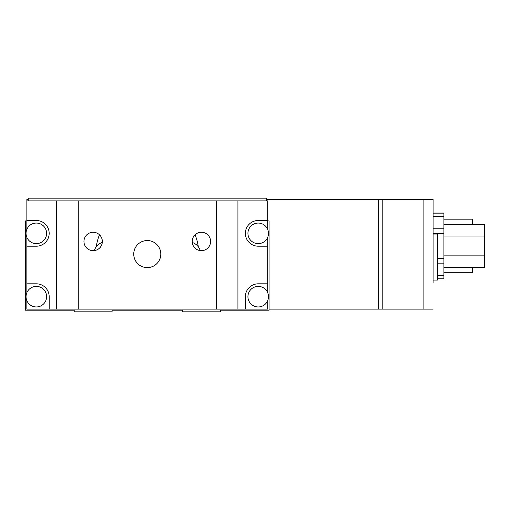 <?xml version="1.0" encoding="UTF-8"?>
<svg xmlns="http://www.w3.org/2000/svg" width="510" height="510" viewBox="0 0 510 510"><rect width="100%" height="100%" fill="white"/><g stroke="black" fill="none" stroke-linecap="round" stroke-linejoin="round"><path stroke-width="0.76" d="M433.086 282.763L433.086 280.06L437.414 280.06L437.414 234.058L433.086 234.058L433.086 199.525L433.086 282.763M269.044 309.124L423.886 309.124L423.886 199.525L433.086 199.525M382.213 309.124L382.213 199.525L423.886 199.525M378.637 309.124L378.637 199.525L382.213 199.525M433.086 309.124L423.886 309.124M433.086 213.04L443.91 213.04L443.91 278.881L437.414 278.881M443.91 216.278L433.086 216.278M443.91 228.773L433.086 228.773M443.91 233.465L433.086 233.465M443.91 258.462L437.414 258.462M443.91 263.147L437.414 263.147M443.91 275.649L437.414 275.649M443.91 224.585L484.5 224.585L484.5 236.053L443.91 236.053M484.5 236.053L484.5 255.873L443.91 255.873M484.5 255.873L484.5 267.342L443.91 267.342M443.91 278.772L437.414 278.772M443.91 213.154L433.086 213.154M443.91 219.172L472.591 219.172L472.591 224.585M472.591 267.342L472.591 272.754L443.91 272.754M28.203 199.525L26.851 199.525L26.851 229.347M378.637 199.525L266.341 199.525M26.851 220.906L25.5 220.906L25.5 310.201L74.211 310.201L74.211 311.827L112.092 311.827L112.092 310.201L182.452 310.201L182.452 311.827L220.333 311.827L220.333 310.201L269.044 310.201L269.044 220.906L267.693 220.906M46.608 233.351A10.283 10.283 0 0 0 36.325 223.068A10.283 10.283 0 0 0 26.042 233.351A10.283 10.283 0 0 0 36.325 243.633A10.283 10.283 0 0 0 46.608 233.351M46.608 296.673A10.283 10.283 0 0 0 36.325 286.39A10.283 10.283 0 0 0 26.042 296.673A10.283 10.283 0 0 0 36.325 306.956A10.283 10.283 0 0 0 46.608 296.673M192.194 241.472A9.199 9.199 0 0 0 201.393 250.671A9.199 9.199 0 0 0 210.592 241.472A9.199 9.199 0 0 0 201.393 232.267A9.199 9.199 0 0 0 192.194 241.472M83.952 241.472A9.199 9.199 0 0 0 93.151 250.671A9.199 9.199 0 0 0 102.351 241.472A9.199 9.199 0 0 0 93.151 232.267A9.199 9.199 0 0 0 83.952 241.472M133.741 254.082A13.528 13.528 0 0 0 147.275 267.61A13.528 13.528 0 0 0 160.803 254.082A13.528 13.528 0 0 0 147.275 240.548A13.528 13.528 0 0 0 133.741 254.082M26.851 237.354L26.851 246.202L36.325 246.202A12.852 12.852 0 0 0 49.177 233.351A12.852 12.852 0 0 0 36.325 220.498L26.851 220.498M237.928 309.124L245.367 309.124L245.367 296.673A12.852 12.852 0 0 1 258.219 283.821L267.693 283.821L267.693 246.202L258.219 246.202A12.852 12.852 0 0 1 245.367 233.351A12.852 12.852 0 0 1 258.219 220.498L267.693 220.498L267.693 200.876L237.928 200.876L237.928 309.124L216.278 309.124L216.278 200.876L26.851 200.876M267.693 283.821L267.693 292.67M267.693 300.677L267.693 309.124L245.367 309.124M267.693 246.202L267.693 237.354M267.693 229.347L267.693 220.498M26.851 300.677L26.851 309.124L216.278 309.124M49.177 309.124L49.177 296.673A12.852 12.852 0 0 0 36.325 283.821L26.851 283.821L26.851 292.67M26.851 246.202L26.851 283.821M216.278 200.876L237.928 200.876M56.616 200.876L56.616 309.124M78.266 309.124L78.266 200.876M268.502 233.351A10.283 10.283 0 0 0 258.219 223.068A10.283 10.283 0 0 0 247.936 233.351A10.283 10.283 0 0 0 258.219 243.633A10.283 10.283 0 0 0 268.502 233.351M268.502 296.673A10.283 10.283 0 0 0 258.219 286.39A10.283 10.283 0 0 0 247.936 296.673A10.283 10.283 0 0 0 258.219 306.956A10.283 10.283 0 0 0 268.502 296.673M99.469 234.785A51.548 51.548 0 0 0 96.237 246.808M198.307 246.808A51.548 51.548 0 0 0 195.075 234.785M28.203 200.876L28.203 198.173L266.341 198.173L266.341 200.876M94.337 250.595A12.176 12.176 0 0 1 102.293 242.48M192.251 242.48A12.176 12.176 0 0 1 200.207 250.595M443.91 216.157L433.086 216.157M443.91 275.77L437.414 275.77"/></g></svg>
